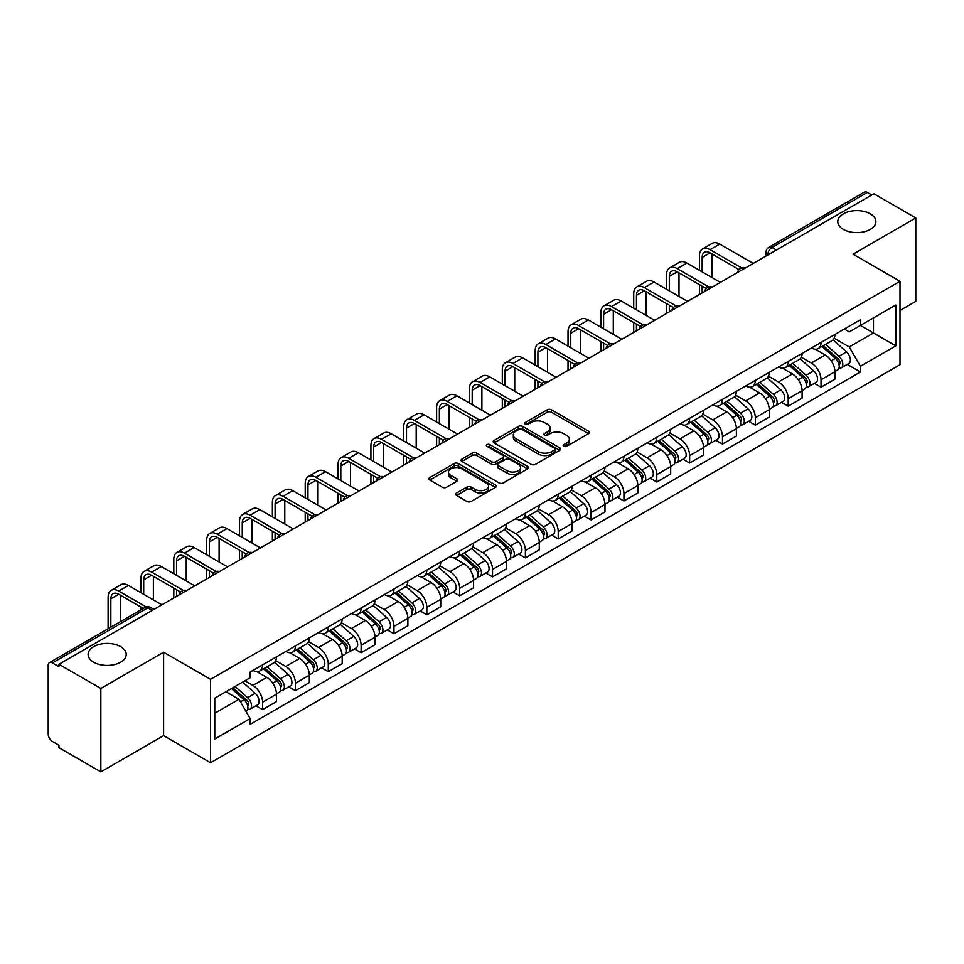 <?xml version="1.0" encoding="UTF-8"?>
<svg xmlns="http://www.w3.org/2000/svg" width="964" height="964" viewBox="0 0 964 964"><rect width="100%" height="100%" fill="white"/><g stroke="black" fill="none" stroke-linecap="round" stroke-linejoin="round"><path stroke-width="1.45" d="M563.759 446.32A2.049 1.181 0 0 0 566.663 446.32L588.618 433.631A2.928 1.687 0 0 0 589.474 432.438A2.928 1.687 0 0 0 588.618 431.245L551.42 409.772A2.928 1.687 0 0 0 547.275 409.772L525.32 422.449A2.049 1.181 0 0 0 524.717 423.28A2.049 1.181 0 0 0 525.32 424.124A2.049 1.181 0 0 0 528.212 424.124L531.056 422.473A9.351 5.398 0 0 1 544.286 422.473L547.383 424.268A9.351 5.398 0 0 1 550.119 428.088A9.351 5.398 0 0 1 547.383 431.908L544.539 433.547A2.049 1.181 0 0 0 543.937 434.378A2.049 1.181 0 0 0 544.539 435.222A2.049 1.181 0 0 0 547.432 435.222L550.275 433.583A9.351 5.398 0 0 1 563.506 433.583L566.603 435.367A9.351 5.398 0 0 1 569.35 439.186A9.351 5.398 0 0 1 566.603 443.006L563.759 444.645A2.049 1.181 0 0 0 563.169 445.476A2.049 1.181 0 0 0 563.759 446.32L563.759 444.645M120.645 646.639A19.063 11.002 0 0 0 99.87 644.253A19.063 11.002 0 0 0 88.098 654.423A19.063 11.002 0 0 0 93.689 662.208A19.063 11.002 0 0 0 114.463 664.594A19.063 11.002 0 0 0 126.224 654.423A19.063 11.002 0 0 0 120.645 646.639M870.311 213.827A19.063 11.002 0 0 0 849.537 211.441A19.063 11.002 0 0 0 837.776 221.6A19.063 11.002 0 0 0 843.355 229.384A19.063 11.002 0 0 0 864.13 231.77A19.063 11.002 0 0 0 875.902 221.6A19.063 11.002 0 0 0 870.311 213.827M456.538 493.062A2.928 1.687 0 0 0 455.683 494.255A2.928 1.687 0 0 0 456.538 495.448L466.974 501.485A2.928 1.687 0 0 0 471.107 501.485L495.508 487.398A2.928 1.687 0 0 0 496.364 486.205A2.928 1.687 0 0 0 495.508 485.013L458.298 463.527A2.928 1.687 0 0 0 454.164 463.527L429.775 477.614A2.928 1.687 0 0 0 428.92 478.807A2.928 1.687 0 0 0 429.775 480L442.38 487.278A2.928 1.687 0 0 0 446.513 487.278L456.948 481.253A2.928 1.687 0 0 0 457.804 480.06A2.928 1.687 0 0 0 456.948 478.867L450.694 475.252A7.82 4.519 0 0 1 448.405 472.059A7.82 4.519 0 0 1 453.237 467.889A7.82 4.519 0 0 1 461.756 468.866L486.254 483.012A7.82 4.519 0 0 1 488.543 486.205A7.82 4.519 0 0 1 483.711 490.375A7.82 4.519 0 0 1 475.192 489.399L471.107 487.037A2.928 1.687 0 0 0 466.974 487.037L456.538 493.062L456.538 495.448M210.562 679.343L163.603 652.23L100.846 688.465L58.937 664.268L873.89 193.764L915.8 217.96L853.044 254.183L900.002 281.295L210.562 679.343L210.562 762.753L900.002 364.705L900.002 281.295M531.26 464.371A2.928 1.687 0 0 0 535.394 464.371L559.783 450.284A2.928 1.687 0 0 0 560.638 449.091A2.928 1.687 0 0 0 559.783 447.899L522.584 426.413A2.928 1.687 0 0 0 518.451 426.413L494.05 440.5A2.928 1.687 0 0 0 493.194 441.693A2.928 1.687 0 0 0 494.05 442.886L531.26 464.371M487.748 446.754A2.049 1.181 0 0 1 489.82 447.043L489.82 444.621L527.645 466.456A2.928 1.687 0 0 1 528.501 467.648A2.928 1.687 0 0 1 527.645 468.841L503.256 482.928A2.928 1.687 0 0 1 499.123 482.928L461.913 461.443L472.348 455.466L472.348 453.032L461.913 459.057A2.928 1.687 0 0 0 461.057 460.25A2.928 1.687 0 0 0 461.913 461.443L461.913 459.057M472.348 455.466A2.928 1.687 0 0 1 476.481 455.466L476.481 453.032A2.928 1.687 0 0 0 472.348 453.032M476.481 453.032L491.58 461.744A2.928 1.687 0 0 0 495.713 461.744L502.63 457.743A2.928 1.687 0 0 0 503.485 456.55A2.928 1.687 0 0 0 502.63 455.357L486.928 446.284A2.049 1.181 0 0 1 486.326 445.452A2.049 1.181 0 0 1 487.591 444.356A2.049 1.181 0 0 1 489.82 444.621M100.846 688.465L100.846 771.875L58.937 747.678L58.937 745.244L52.418 741.473A5.953 3.434 -120 0 1 48.2 734.182L48.2 665.365A5.953 3.434 -120 0 1 49.429 662.642L144.829 607.561A5.953 3.434 60 0 1 147.805 607.862L52.418 662.931A5.953 3.434 -120 0 0 49.429 662.642M900.002 310.48L915.8 301.358L915.8 217.96M100.846 771.875L163.603 735.64L210.562 762.753M58.937 664.268L58.937 666.702L52.418 662.931M776.394 250.05L771.971 247.495A5.953 3.434 60 0 0 768.995 247.206L864.383 192.125A5.953 3.434 60 0 1 867.371 192.426L771.971 247.495A5.953 3.434 120 0 0 767.766 254.797L767.766 255.038M871.793 194.981L867.371 192.426M821.039 342.449A13.701 7.905 60 0 1 818.195 348.607L832.101 340.581A13.701 7.905 -120 0 0 834.932 334.424M801.313 357.21L811.351 363.006A13.701 7.905 60 0 1 821.039 379.78L834.932 371.755A13.701 7.905 -120 0 0 825.244 354.981L815.303 349.233M834.932 371.755L834.932 379.165L821.039 387.191L814.375 383.347M818.195 348.607A13.701 7.905 60 0 1 811.459 347.98M821.039 379.78L821.039 387.191M788.191 361.416A13.701 7.905 60 0 1 785.347 367.573L799.252 359.548A13.701 7.905 -120 0 0 802.084 353.39M781.527 402.313L788.191 406.157L802.084 398.132L802.084 390.721A13.701 7.905 -120 0 0 792.396 373.948L782.455 368.2M785.347 367.573A13.701 7.905 60 0 1 778.611 366.947M768.465 376.177L778.502 381.961A13.701 7.905 60 0 1 788.191 398.747L788.191 406.157M755.33 380.382A13.701 7.905 60 0 1 752.498 386.54L766.392 378.515A13.701 7.905 -120 0 0 769.236 372.357M748.667 421.28L755.33 425.124L769.236 417.099L769.236 409.688A13.701 7.905 -120 0 0 759.548 392.914L749.594 387.167M752.498 386.54A13.701 7.905 60 0 1 745.75 385.913M735.616 395.132L745.654 400.928A13.701 7.905 60 0 1 755.33 417.713L755.33 425.124M722.482 399.349A13.701 7.905 60 0 1 719.65 405.507L733.544 397.481A13.701 7.905 -120 0 0 736.388 391.324M715.818 440.247L722.482 444.091L736.388 436.065L736.388 428.655A13.701 7.905 -120 0 0 726.699 411.881L716.746 406.133M719.65 405.507A13.701 7.905 60 0 1 712.902 404.88M702.756 414.098L712.794 419.894A13.701 7.905 60 0 1 722.482 436.68L722.482 444.091M689.634 418.316A13.701 7.905 60 0 1 686.802 424.473L700.695 416.448A13.701 7.905 -120 0 0 703.527 410.29M682.97 459.213L689.634 463.057L703.527 455.032L703.527 447.621A13.701 7.905 -120 0 0 693.851 430.836L683.898 425.1M686.802 424.473A13.701 7.905 60 0 1 680.054 423.847M669.908 433.065L679.945 438.861A13.701 7.905 60 0 1 689.634 455.647L689.634 463.057M656.785 437.282A13.701 7.905 60 0 1 653.941 443.44L667.847 435.415A13.701 7.905 -120 0 0 670.679 429.257M650.122 478.18L656.785 482.024L670.679 473.999L670.679 466.588A13.701 7.905 -120 0 0 660.991 449.802L651.049 444.067M653.941 443.44A13.701 7.905 60 0 1 647.206 442.813M637.059 452.032L647.097 457.828A13.701 7.905 60 0 1 656.785 474.613L656.785 482.024M623.937 456.249A13.701 7.905 60 0 1 621.093 462.395L634.999 454.381A13.701 7.905 -120 0 0 637.831 448.224M617.273 497.147L623.937 500.991L637.831 492.966L637.831 485.555A13.701 7.905 -120 0 0 628.142 468.769L618.201 463.033M621.093 462.395A13.701 7.905 60 0 1 614.357 461.78M604.211 470.998L614.249 476.794A13.701 7.905 60 0 1 623.937 493.58L623.937 500.991M591.077 475.216A13.701 7.905 60 0 1 588.245 481.361L602.139 473.348A13.701 7.905 -120 0 0 604.982 467.191M584.413 516.114L591.077 519.957L604.982 511.932L604.982 504.521A13.701 7.905 -120 0 0 595.294 487.736L585.341 482M588.245 481.361A13.701 7.905 60 0 1 581.497 480.747M571.363 489.965L581.4 495.761A13.701 7.905 60 0 1 591.077 512.547L591.077 519.957M558.228 494.183A13.701 7.905 60 0 1 555.397 500.328L569.29 492.315A13.701 7.905 -120 0 0 572.134 486.157M551.565 535.08L558.228 538.924L572.134 530.899L572.134 523.488A13.701 7.905 -120 0 0 562.446 506.703L552.493 500.967M555.397 500.328A13.701 7.905 60 0 1 548.649 499.714M538.502 508.932L548.54 514.728A13.701 7.905 60 0 1 558.228 531.513L558.228 538.924M525.38 513.149A13.701 7.905 60 0 1 522.548 519.295L536.442 511.269A13.701 7.905 -120 0 0 539.274 505.124M518.716 554.047L525.38 557.891L539.274 549.866L539.274 542.455A13.701 7.905 -120 0 0 529.598 525.669L519.644 519.933M522.548 519.295A13.701 7.905 60 0 1 515.8 518.68M505.654 527.898L515.692 533.694A13.701 7.905 60 0 1 525.38 550.48L525.38 557.891M492.532 532.116A13.701 7.905 60 0 1 489.688 538.261L503.594 530.236A13.701 7.905 -120 0 0 506.425 524.091M485.868 573.014L492.532 576.858L506.425 568.832L506.425 561.422A13.701 7.905 -120 0 0 496.737 544.636L486.796 538.9M489.688 538.261A13.701 7.905 60 0 1 482.952 537.647M472.806 546.865L482.844 552.661A13.701 7.905 60 0 1 492.532 569.447L492.532 576.858M459.683 551.083A13.701 7.905 60 0 1 456.84 557.228L470.745 549.203A13.701 7.905 -120 0 0 473.577 543.057M453.02 591.98L459.683 595.824L473.577 587.799L473.577 580.388A13.701 7.905 -120 0 0 463.889 563.603L453.948 557.867M456.84 557.228A13.701 7.905 60 0 1 450.092 556.614M439.958 565.832L449.995 571.628A13.701 7.905 60 0 1 459.683 588.414L459.683 595.824M426.823 570.049A13.701 7.905 60 0 1 423.991 576.195L437.885 568.17A13.701 7.905 -120 0 0 440.729 562.024M420.159 610.947L426.823 614.791L440.729 606.766L440.729 599.355A13.701 7.905 -120 0 0 431.041 582.569L421.087 576.834M423.991 576.195A13.701 7.905 60 0 1 417.243 575.58M407.097 584.799L417.135 590.595A13.701 7.905 60 0 1 426.823 607.368L426.823 614.791M393.975 589.016A13.701 7.905 60 0 1 391.143 595.162L405.037 587.136A13.701 7.905 -120 0 0 407.868 580.991M387.311 629.914L393.975 633.758L407.88 625.732L407.88 618.322A13.701 7.905 -120 0 0 398.192 601.536L388.239 595.8M391.143 595.162A13.701 7.905 60 0 1 384.395 594.547M374.249 603.765L384.287 609.561A13.701 7.905 60 0 1 393.975 626.335L393.975 633.758M361.126 607.983A13.701 7.905 60 0 1 358.283 614.128L372.188 606.103A13.701 7.905 -120 0 0 375.02 599.957M354.463 648.88L361.126 652.724L375.02 644.699L375.02 637.276A13.701 7.905 -120 0 0 365.332 620.503L355.391 614.755M358.283 614.128A13.701 7.905 60 0 1 351.547 613.514M341.401 622.732L351.438 628.528A13.701 7.905 60 0 1 361.126 645.302L361.126 652.724M328.278 626.949A13.701 7.905 60 0 1 325.434 633.095L339.34 625.07A13.701 7.905 -120 0 0 342.172 618.924M321.614 667.847L328.278 671.691L342.172 663.666L342.172 656.243A13.701 7.905 -120 0 0 332.484 639.469L322.542 633.722M325.434 633.095A13.701 7.905 60 0 1 318.698 632.48M308.552 641.699L318.59 647.495A13.701 7.905 60 0 1 328.278 664.268L328.278 671.691M295.418 645.916A13.701 7.905 60 0 1 292.586 652.062L306.48 644.036A13.701 7.905 -120 0 0 309.324 637.891M288.754 686.814L295.43 690.658L309.324 682.633L309.324 675.21A13.701 7.905 -120 0 0 299.635 658.436L289.682 652.688M292.586 652.062A13.701 7.905 60 0 1 285.838 651.447M275.704 660.665L285.742 666.461A13.701 7.905 60 0 1 295.43 683.235L295.43 690.658M262.57 664.883A13.701 7.905 60 0 1 259.738 671.028L273.631 663.003A13.701 7.905 -120 0 0 276.475 656.858M255.906 705.769L262.57 709.625L276.475 701.599L276.475 694.176A13.701 7.905 -120 0 0 266.787 677.403L256.834 671.655M259.738 671.028A13.701 7.905 60 0 1 252.99 670.414M244.88 680.813L252.881 685.428A13.701 7.905 60 0 1 262.57 702.202L262.57 709.625M844.307 329.013L849.26 331.881L895.797 305.01L873.468 317.891L873.468 332.966L849.26 346.956L834.161 338.243M214.767 713.264L238.988 699.286L250.146 718.614L214.767 739.039L214.767 698.189L250.146 677.764L250.146 672.053L860.418 319.723L860.418 325.434L895.797 345.859L860.418 366.284L849.26 346.956M895.797 305.01L895.797 345.859M250.146 718.614L250.146 724.338L860.418 371.996L860.418 366.284M163.603 652.23L163.603 735.64M238.988 699.286L225.925 691.754M847.223 364.38L860.418 371.996M564.579 446.609L566.603 445.44A9.351 5.398 0 0 0 569.35 441.62L569.35 439.186M550.119 428.088L550.119 430.522A9.351 5.398 0 0 1 547.383 434.342L545.359 435.511M588.582 433.655L551.42 412.206A2.928 1.687 0 0 0 547.275 412.206L526.139 424.413M559.747 450.309L522.584 428.847A2.928 1.687 0 0 0 518.451 428.847L494.098 442.91M554.613 449.923A2.049 1.181 0 0 0 555.216 449.091A2.049 1.181 0 0 0 554.613 448.26L521.958 429.402A2.049 1.181 0 0 0 519.066 429.402L516.065 431.125A9.351 5.398 0 0 0 513.33 434.945A9.351 5.398 0 0 0 516.065 438.765L538.394 451.658A9.351 5.398 0 0 0 551.625 451.658L554.613 449.923L554.613 452.357A2.049 1.181 0 0 0 555.216 451.526L555.216 449.091M513.33 434.945L513.33 437.379A9.351 5.398 0 0 0 516.065 441.199L516.065 438.765M554.613 452.357L551.625 454.092A9.351 5.398 0 0 1 538.394 454.092L516.065 441.199M476.481 455.466L491.58 464.178A2.928 1.687 0 0 0 495.713 464.178L502.63 460.177A2.928 1.687 0 0 0 503.485 458.985L503.485 456.55M489.82 447.043L527.609 468.866M507.233 470.781A7.82 4.519 0 0 0 515.752 471.758A7.82 4.519 0 0 0 520.584 467.588A7.82 4.519 0 0 0 518.295 464.395L509.667 459.418A2.928 1.687 0 0 0 505.522 459.418L498.605 463.407A2.928 1.687 0 0 0 497.749 464.6A2.928 1.687 0 0 0 498.605 465.793L507.233 470.781L507.233 473.216A7.82 4.519 0 0 0 515.752 474.192A7.82 4.519 0 0 0 520.584 470.022L520.584 467.588M497.749 464.6L497.749 467.034A2.928 1.687 0 0 0 498.605 468.227L498.605 465.793M507.233 473.216L498.605 468.227M488.543 486.205L488.543 488.64A7.82 4.519 0 0 1 483.711 492.809A7.82 4.519 0 0 1 475.192 491.833L471.107 489.471A2.928 1.687 0 0 0 466.974 489.471L456.575 495.472M448.405 472.059L448.405 474.493A7.82 4.519 0 0 0 450.694 477.686L450.694 475.252M456.948 478.867L456.948 481.253L450.694 477.686M495.46 487.423L458.298 465.961A2.928 1.687 0 0 0 454.164 465.961L429.811 480.024M821.991 346.413L835.378 358.367A7.447 4.302 60 0 1 837.716 369.875L834.932 371.477M822.34 346.739L828.642 350.366M823.34 345.642L838.234 358.933A3.579 2.061 60 0 1 839.355 364.452A3.579 2.061 60 0 1 839.029 364.585M825.57 344.353L838.957 356.294A7.447 4.302 60 0 1 841.295 367.802A7.447 4.302 60 0 1 839.042 368.043M833.029 339.87L846.537 351.92A7.447 4.302 60 0 1 848.874 363.428L841.295 367.802M702.166 271.872L702.166 257.412A11.17 6.447 60 0 1 704.479 252.291A11.17 6.447 60 0 1 710.058 252.845L739.075 269.595M753.233 263.425L719.746 244.097A15.038 8.688 -120 0 0 712.227 243.35L702.539 248.941A15.038 8.688 -120 0 0 699.43 255.834L699.43 270.294M741.786 268.004L710.058 249.688A15.038 8.688 -120 0 0 702.539 248.941M699.43 284.645L699.43 294.49M702.166 292.911L702.166 286.224M711.854 277.475L711.854 253.881M789.142 365.38L802.518 377.322A7.447 4.302 60 0 1 804.856 388.841L802.084 390.444M789.492 365.693L795.794 369.333M790.492 364.609L805.386 377.9A3.579 2.061 60 0 1 806.506 383.419A3.579 2.061 60 0 1 806.181 383.552M792.721 363.32L806.109 375.261A7.447 4.302 60 0 1 808.435 386.769A7.447 4.302 60 0 1 806.193 387.01M800.18 358.837L813.688 370.887A7.447 4.302 60 0 1 816.026 382.395L808.435 386.769M756.282 384.347L769.67 396.288A7.447 4.302 60 0 1 772.007 407.808L769.236 409.411M756.644 384.66L762.946 388.299M757.632 383.564L772.538 396.867A3.579 2.061 60 0 1 773.658 402.386A3.579 2.061 60 0 1 773.333 402.518M759.861 382.286L773.249 394.228A7.447 4.302 60 0 1 775.586 405.736A7.447 4.302 60 0 1 773.345 405.977M767.332 377.804L780.828 389.854A7.447 4.302 60 0 1 783.166 401.361L775.586 405.736M723.434 403.314L736.821 415.255A7.447 4.302 60 0 1 739.159 426.775L736.376 428.377M723.795 403.627L730.085 407.266M724.783 402.53L739.677 415.821A3.579 2.061 60 0 1 740.798 421.352A3.579 2.061 60 0 1 740.473 421.485M727.013 401.253L740.4 413.195A7.447 4.302 60 0 1 742.738 424.702A7.447 4.302 60 0 1 740.485 424.943M734.484 396.77L747.98 408.82A7.447 4.302 60 0 1 750.317 420.328L742.738 424.702M669.317 290.839L669.317 276.379A11.17 6.447 60 0 1 671.631 271.258A11.17 6.447 60 0 1 677.21 271.812L706.226 288.561M720.385 282.392L686.898 263.064A15.038 8.688 -120 0 0 679.379 262.316L669.691 267.908A15.038 8.688 -120 0 0 666.57 274.8L666.57 289.26M708.938 286.971L677.21 268.655A15.038 8.688 -120 0 0 669.691 267.908M666.57 303.612L666.57 313.457M669.317 311.878L669.317 305.19M679.005 296.43L679.005 272.848M636.457 309.806L636.457 295.346A11.17 6.447 60 0 1 638.771 290.224A11.17 6.447 60 0 1 644.362 290.779L673.366 307.528M687.525 301.358L654.05 282.03A15.038 8.688 -120 0 0 646.531 281.283L636.843 286.874A15.038 8.688 -120 0 0 633.722 293.767L633.722 308.227M676.089 305.937L644.362 287.621A15.038 8.688 -120 0 0 636.843 286.874M633.722 322.579L633.722 332.423M636.457 330.845L636.457 324.157M646.145 315.397L646.145 291.815M603.609 328.772L603.609 314.312A11.17 6.447 60 0 1 605.922 309.191A11.17 6.447 60 0 1 611.513 309.745L640.518 326.495M654.677 320.325L621.19 300.997A15.038 8.688 -120 0 0 613.67 300.25L603.994 305.841A15.038 8.688 -120 0 0 600.873 312.722L600.873 327.194M643.241 324.904L611.513 306.588A15.038 8.688 -120 0 0 603.994 305.841M600.873 341.545L600.873 351.39M603.609 349.812L603.609 343.124M613.297 334.363L613.297 310.782M690.586 422.28L703.973 434.222A7.447 4.302 60 0 1 706.311 445.742L703.527 447.344M690.935 422.594L697.237 426.233M691.935 421.497L706.829 434.788A3.579 2.061 60 0 1 707.95 440.319A3.579 2.061 60 0 1 707.624 440.452M694.164 420.22L707.552 432.161A7.447 4.302 60 0 1 709.89 443.669A7.447 4.302 60 0 1 707.636 443.91M701.623 415.737L715.131 427.787A7.447 4.302 60 0 1 717.469 439.295L709.89 443.669M657.737 441.247L671.125 453.188A7.447 4.302 60 0 1 673.462 464.708L670.679 466.311M658.087 441.56L664.389 445.199M659.087 440.464L673.981 453.755A3.579 2.061 60 0 1 675.101 459.286A3.579 2.061 60 0 1 674.776 459.418M661.316 439.186L674.704 451.128A7.447 4.302 60 0 1 677.041 462.636A7.447 4.302 60 0 1 674.788 462.877M668.775 434.704L682.283 446.754A7.447 4.302 60 0 1 684.621 458.262L677.041 462.636M570.76 347.739L570.76 333.279A11.17 6.447 60 0 1 573.074 328.158A11.17 6.447 60 0 1 578.653 328.712L607.669 345.461M621.828 339.292L588.341 319.964A15.038 8.688 -120 0 0 580.822 319.217L571.134 324.808A15.038 8.688 -120 0 0 568.025 331.688L568.025 346.16M610.393 343.871L578.653 325.555A15.038 8.688 -120 0 0 571.134 324.808M568.025 360.512L568.025 370.357M570.76 368.778L570.76 362.09M580.448 353.33L580.448 329.748M537.912 366.706L537.912 352.246A11.17 6.447 60 0 1 540.226 347.124A11.17 6.447 60 0 1 545.805 347.679L574.821 364.428M588.98 358.259L555.493 338.93A15.038 8.688 -120 0 0 547.974 338.183L538.286 343.774A15.038 8.688 -120 0 0 535.177 350.655L535.177 365.127M577.532 362.838L545.805 344.522A15.038 8.688 -120 0 0 538.286 343.774M535.177 379.479L535.177 389.323M537.912 387.745L537.912 381.057M547.6 372.297L547.6 348.715M624.877 460.214L638.264 472.155A7.447 4.302 60 0 1 640.602 483.675L637.831 485.278M625.238 460.527L631.541 464.166M626.239 459.43L641.132 472.722A3.579 2.061 60 0 1 642.253 478.252A3.579 2.061 60 0 1 641.928 478.385M628.468 458.153L641.843 470.095A7.447 4.302 60 0 1 644.181 481.602A7.447 4.302 60 0 1 641.94 481.843M635.927 453.67L649.435 465.72A7.447 4.302 60 0 1 651.772 477.228L644.181 481.602M592.029 479.18L605.416 491.122A7.447 4.302 60 0 1 607.754 502.642L604.982 504.244M592.39 479.494L598.692 483.133M593.378 478.397L608.272 491.688A3.579 2.061 60 0 1 609.405 497.219A3.579 2.061 60 0 1 609.079 497.352M595.607 477.108L608.995 489.061A7.447 4.302 60 0 1 611.333 500.569A7.447 4.302 60 0 1 609.091 500.81M603.078 472.637L616.574 484.687A7.447 4.302 60 0 1 618.912 496.195L611.333 500.569M559.18 498.147L572.568 510.089A7.447 4.302 60 0 1 574.906 521.608L572.122 523.211M559.53 498.46L565.832 502.099M560.53 497.364L575.424 510.655A3.579 2.061 60 0 1 576.544 516.186A3.579 2.061 60 0 1 576.219 516.318M562.759 496.074L576.147 508.028A7.447 4.302 60 0 1 578.484 519.536A7.447 4.302 60 0 1 576.231 519.777M570.23 491.604L583.726 503.642A7.447 4.302 60 0 1 586.064 515.162L578.484 519.536M526.332 517.114L539.72 529.055A7.447 4.302 60 0 1 542.057 540.575L539.274 542.178M526.681 517.427L532.984 521.066M527.682 516.33L542.575 529.622A3.579 2.061 60 0 1 543.696 535.153A3.579 2.061 60 0 1 543.371 535.285M529.911 515.041L543.298 526.995A7.447 4.302 60 0 1 545.636 538.502A7.447 4.302 60 0 1 543.383 538.743M537.37 510.571L550.878 522.609A7.447 4.302 60 0 1 553.216 534.128L545.636 538.502M493.484 536.08L506.871 548.022A7.447 4.302 60 0 1 509.197 559.542L506.425 561.144M493.833 536.394L500.135 540.033M494.833 535.297L509.727 548.588A3.579 2.061 60 0 1 510.848 554.119A3.579 2.061 60 0 1 510.522 554.252M497.063 534.008L510.45 545.961A7.447 4.302 60 0 1 512.788 557.469A7.447 4.302 60 0 1 510.534 557.71M504.521 529.525L518.029 541.575A7.447 4.302 60 0 1 520.367 553.095L512.788 557.469M460.623 555.047L474.011 566.989A7.447 4.302 60 0 1 476.349 578.508L473.577 580.111M460.985 555.36L467.287 559M461.973 554.264L476.879 567.555A3.579 2.061 60 0 1 477.999 573.086A3.579 2.061 60 0 1 477.674 573.219M464.202 552.975L477.59 564.928A7.447 4.302 60 0 1 479.927 576.436A7.447 4.302 60 0 1 477.686 576.677M471.673 548.492L485.181 560.542A7.447 4.302 60 0 1 487.507 572.062L479.927 576.436M427.775 574.014L441.163 585.955A7.447 4.302 60 0 1 443.5 597.475L440.729 599.078M428.137 574.327L434.439 577.966M429.125 573.231L444.018 586.522A3.579 2.061 60 0 1 445.139 592.053A3.579 2.061 60 0 1 444.814 592.173M431.354 571.941L444.741 583.895A7.447 4.302 60 0 1 447.079 595.403A7.447 4.302 60 0 1 444.838 595.644M438.825 567.459L452.321 579.509A7.447 4.302 60 0 1 454.659 591.028L447.079 595.403M394.927 592.981L408.314 604.922A7.447 4.302 60 0 1 410.652 616.43L407.868 618.044M395.276 593.294L401.578 596.933M396.276 592.197L411.17 605.488A3.579 2.061 60 0 1 412.291 611.019A3.579 2.061 60 0 1 411.965 611.14M398.506 590.908L411.893 602.862A7.447 4.302 60 0 1 414.231 614.369A7.447 4.302 60 0 1 411.977 614.61M405.964 586.425L419.473 598.475A7.447 4.302 60 0 1 421.81 609.995L414.231 614.369M505.064 385.672L505.064 371.212A11.17 6.447 60 0 1 507.377 366.091A11.17 6.447 60 0 1 512.956 366.645L541.973 383.395M556.12 377.225L522.645 357.897A15.038 8.688 -120 0 0 515.125 357.15L505.437 362.741A15.038 8.688 -120 0 0 502.316 369.622L502.316 384.094M544.684 381.804L512.956 363.488A15.038 8.688 -120 0 0 505.437 362.741M502.316 398.445L502.316 408.29M505.064 406.712L505.064 400.024M514.74 391.264L514.74 367.682M472.203 404.639L472.203 390.179A11.17 6.447 60 0 1 474.517 385.058A11.17 6.447 60 0 1 480.108 385.612L509.113 402.362M523.271 396.192L489.796 376.864A15.038 8.688 -120 0 0 482.277 376.117L472.589 381.708A15.038 8.688 -120 0 0 469.468 388.588L469.468 403.06M511.836 400.771L480.108 382.455A15.038 8.688 -120 0 0 472.589 381.708M469.468 417.412L469.468 427.257M472.203 425.678L472.203 418.991M481.892 410.23L481.892 386.648M439.355 423.606L439.355 409.134A11.17 6.447 60 0 1 441.669 404.024A11.17 6.447 60 0 1 447.26 404.579L476.264 421.328M490.423 415.159L456.936 395.83A15.038 8.688 -120 0 0 449.417 395.083L439.729 400.675A15.038 8.688 -120 0 0 436.62 407.555L436.62 422.027M478.988 419.738L447.26 401.422A15.038 8.688 -120 0 0 439.729 400.675M436.62 436.379L436.62 446.224M439.355 444.645L439.355 437.957M449.043 429.197L449.043 405.615M406.507 442.572L406.507 428.1A11.17 6.447 60 0 1 408.82 422.991A11.17 6.447 60 0 1 414.399 423.545L443.416 440.295M457.575 434.125L424.088 414.797A15.038 8.688 -120 0 0 416.569 414.05L406.88 419.641A15.038 8.688 -120 0 0 403.771 426.522L403.771 440.994M446.139 438.704L414.399 420.388A15.038 8.688 -120 0 0 406.88 419.641M403.771 455.333L403.771 465.19M406.507 463.612L406.507 456.924M416.195 448.164L416.195 424.582M373.658 461.539L373.658 447.067A11.17 6.447 60 0 1 375.972 441.958A11.17 6.447 60 0 1 381.551 442.512L410.568 459.262M424.726 453.092L391.239 433.764A15.038 8.688 -120 0 0 383.72 433.017L374.032 438.608A15.038 8.688 -120 0 0 370.923 445.488L370.923 459.961M413.279 457.671L381.551 439.355A15.038 8.688 -120 0 0 374.032 438.608M370.923 474.3L370.923 484.157M373.658 482.578L373.658 475.891M383.347 467.13L383.347 443.548M340.81 480.506L340.81 466.034A11.17 6.447 60 0 1 343.112 460.925A11.17 6.447 60 0 1 348.703 461.479L377.707 478.228M391.866 472.059L358.391 452.731A15.038 8.688 -120 0 0 350.872 451.983L341.184 457.575A15.038 8.688 -120 0 0 338.063 464.455L338.063 478.927M380.431 476.638L348.703 458.322A15.038 8.688 -120 0 0 341.184 457.575M338.063 493.267L338.063 503.124M340.81 501.533L340.81 494.857M350.486 486.097L350.486 462.515M307.95 499.473L307.95 485A11.17 6.447 60 0 1 310.263 479.891A11.17 6.447 60 0 1 315.855 480.446L344.859 497.195M359.018 491.025L325.543 471.697A15.038 8.688 -120 0 0 318.012 470.95L308.335 476.541A15.038 8.688 -120 0 0 305.214 483.422L305.214 497.894M347.582 495.604L315.855 477.288A15.038 8.688 -120 0 0 308.335 476.541M305.214 512.233L305.214 522.09M307.95 520.5L307.95 513.824M317.638 505.064L317.638 481.482M275.102 518.439L275.102 503.967A11.17 6.447 60 0 1 277.415 498.858A11.17 6.447 60 0 1 282.994 499.412L312.011 516.162M326.169 509.992L292.682 490.652A15.038 8.688 -120 0 0 285.163 489.917L275.475 495.508A15.038 8.688 -120 0 0 272.366 502.389L272.366 516.861M314.734 514.571L282.994 496.255A15.038 8.688 -120 0 0 275.475 495.508M272.366 531.2L272.366 541.057M275.102 539.466L275.102 532.779M284.79 524.03L284.79 500.449M362.078 611.947L375.466 623.889A7.447 4.302 60 0 1 377.804 635.396L375.02 637.011M362.428 612.261L368.73 615.9M363.428 611.164L378.322 624.455A3.579 2.061 60 0 1 379.442 629.986A3.579 2.061 60 0 1 379.117 630.107M365.657 609.875L379.045 621.828A7.447 4.302 60 0 1 381.383 633.336A7.447 4.302 60 0 1 379.129 633.577M373.116 605.392L386.624 617.442A7.447 4.302 60 0 1 388.962 628.962L381.383 633.336M242.253 537.406L242.253 522.934A11.17 6.447 60 0 1 244.567 517.825A11.17 6.447 60 0 1 250.146 518.379L279.162 535.128M293.321 528.959L259.834 509.619A15.038 8.688 -120 0 0 252.315 508.884L242.627 514.475A15.038 8.688 -120 0 0 239.518 521.355L239.518 535.827M281.874 533.538L250.146 515.222A15.038 8.688 -120 0 0 242.627 514.475M239.518 550.167L239.518 560.024M242.253 558.433L242.253 551.745M251.941 542.997L251.941 519.415M329.23 630.914L342.606 642.855A7.447 4.302 60 0 1 344.943 654.363L342.172 655.978M329.58 631.227L335.882 634.866M330.58 630.131L345.474 643.422A3.579 2.061 60 0 1 346.594 648.953A3.579 2.061 60 0 1 346.269 649.073M332.809 628.841L346.197 640.783A7.447 4.302 60 0 1 348.522 652.303A7.447 4.302 60 0 1 346.281 652.544M340.268 624.359L353.776 636.409A7.447 4.302 60 0 1 356.114 647.929L348.522 652.303M209.405 556.373L209.405 541.901A11.17 6.447 60 0 1 211.719 536.791A11.17 6.447 60 0 1 217.298 537.346L246.314 554.095M260.473 547.926L226.986 528.585A15.038 8.688 -120 0 0 219.467 527.85L209.778 533.441A15.038 8.688 -120 0 0 206.657 540.322L206.657 554.794M249.025 552.505L217.298 534.189A15.038 8.688 -120 0 0 209.778 533.441M206.657 569.134L206.657 578.978M209.405 577.4L209.405 570.712M219.093 561.964L219.093 538.382M296.37 649.881L309.757 661.822A7.447 4.302 60 0 1 312.095 673.33L309.324 674.933M296.731 650.194L303.033 653.833M297.719 649.097L312.625 662.389A3.579 2.061 60 0 1 313.746 667.919A3.579 2.061 60 0 1 313.421 668.04M299.949 647.808L313.336 659.75A7.447 4.302 60 0 1 315.674 671.269A7.447 4.302 60 0 1 313.433 671.51M307.42 643.325L320.916 655.375A7.447 4.302 60 0 1 323.253 666.895L315.674 671.269M176.545 575.339L176.545 560.867A11.17 6.447 60 0 1 178.858 555.758A11.17 6.447 60 0 1 184.449 556.312L213.454 573.062M227.612 566.892L194.138 547.552A15.038 8.688 -120 0 0 186.618 546.817L176.93 552.408A15.038 8.688 -120 0 0 173.809 559.289L173.809 573.761M216.177 571.471L184.449 553.143A15.038 8.688 -120 0 0 176.93 552.408M173.809 588.1L173.809 597.945M176.545 596.367L176.545 589.679M186.233 580.931L186.233 557.349M263.521 668.847L276.909 680.789A7.447 4.302 60 0 1 279.247 692.297L276.463 693.899M263.883 669.161L270.173 672.8M264.871 668.064L279.765 681.355A3.579 2.061 60 0 1 280.886 686.886A3.579 2.061 60 0 1 280.56 687.007M267.1 666.775L280.488 678.716A7.447 4.302 60 0 1 282.826 690.236A7.447 4.302 60 0 1 280.572 690.477M274.571 662.292L288.067 674.342A7.447 4.302 60 0 1 290.405 685.862L282.826 690.236M143.696 594.306L143.696 579.834A11.17 6.447 60 0 1 146.01 574.725A11.17 6.447 60 0 1 151.601 575.279L180.605 592.029M194.764 585.859L161.277 566.519A15.038 8.688 -120 0 0 153.758 565.784L144.082 571.375A15.038 8.688 -120 0 0 140.961 578.255L140.961 592.727M183.329 590.438L151.601 572.11A15.038 8.688 -120 0 0 144.082 571.375M140.961 607.067L140.961 609.79M153.384 599.897L153.384 576.315M231.493 688.537L244.061 699.756A7.447 4.302 60 0 1 246.398 711.263L246.025 711.48M231.613 688.465L237.325 691.766M232.842 687.766L246.917 700.322A3.579 2.061 60 0 1 248.037 705.853A3.579 2.061 60 0 1 247.712 705.973M235.071 686.476L247.64 697.683A7.447 4.302 60 0 1 249.977 709.203A7.447 4.302 60 0 1 247.724 709.444M242.651 682.09L255.219 693.309A7.447 4.302 60 0 1 257.557 704.829L249.977 709.203M110.848 627.178L110.848 598.801A11.17 6.447 60 0 1 113.162 593.691A11.17 6.447 60 0 1 118.741 594.246L143.323 608.429M161.916 604.826L128.429 585.485A15.038 8.688 -120 0 0 120.91 584.738L111.222 590.342A15.038 8.688 -120 0 0 108.113 597.222L108.113 628.757M146.263 606.971L118.741 591.077A15.038 8.688 -120 0 0 111.222 590.342M120.536 621.587L120.536 595.282M767.971 254.918L767.766 254.797A5.953 3.434 0 0 1 766.019 252.363L766.019 256.05M295.43 683.235L309.324 675.21M328.278 664.268L342.172 656.243M361.126 645.302L375.02 637.276M393.975 626.335L407.88 618.322M426.823 607.368L440.729 599.355M459.683 588.414L473.577 580.388M492.532 569.447L506.425 561.422M525.38 550.48L539.274 542.455M558.228 531.513L572.134 523.488M591.077 512.547L604.982 504.521M623.937 493.58L637.831 485.555M656.785 474.613L670.679 466.588M689.634 455.647L703.527 447.621M722.482 436.68L736.388 428.655M755.33 417.713L769.236 409.688M788.191 398.747L802.084 390.721M262.57 702.202L276.475 694.176M252.881 685.428L266.787 677.403M285.742 666.461L299.635 658.436M318.59 647.495L332.484 639.469M351.438 628.528L365.332 620.503M384.287 609.561L398.192 601.536M417.135 590.595L431.041 582.569M449.995 571.628L463.889 563.603M482.844 552.661L496.737 544.636M515.692 533.694L529.598 525.669M548.54 514.728L562.446 506.703M581.4 495.761L595.294 487.736M614.249 476.794L628.142 468.769M647.097 457.828L660.991 449.802M679.945 438.861L693.851 430.836M712.794 419.894L726.699 411.881M745.654 400.928L759.548 392.914M778.502 381.961L792.396 373.948M811.351 363.006L825.244 354.981M744.654 268.378A5.953 3.434 120 0 0 742.015 269.896M711.794 287.344A5.953 3.434 120 0 0 709.167 288.863M678.945 306.311A5.953 3.434 120 0 0 676.318 307.829M646.097 325.278A5.953 3.434 120 0 0 643.47 326.796M613.249 344.244A5.953 3.434 120 0 0 610.61 345.763M580.388 363.211A5.953 3.434 120 0 0 577.761 364.729M547.54 382.178A5.953 3.434 120 0 0 544.913 383.696M514.692 401.144A5.953 3.434 120 0 0 512.065 402.663M481.843 420.111A5.953 3.434 120 0 0 479.216 421.63M448.995 439.078A5.953 3.434 120 0 0 446.356 440.596M416.135 458.045A5.953 3.434 120 0 0 413.508 459.563M383.286 477.011A5.953 3.434 120 0 0 380.659 478.53M350.438 495.978A5.953 3.434 120 0 0 347.811 497.496M317.59 514.945A5.953 3.434 120 0 0 314.951 516.463M284.742 533.911A5.953 3.434 120 0 0 282.103 535.43M251.881 552.878A5.953 3.434 120 0 0 249.254 554.396M219.033 571.845A5.953 3.434 120 0 0 216.406 573.363M186.185 590.812A5.953 3.434 120 0 0 183.558 592.33M152.228 610.417L147.805 607.862A5.953 3.434 120 0 1 150.782 607.561A5.953 5.953 0 0 0 144.829 607.561M566.603 445.44L566.603 443.006M544.539 435.222L544.539 433.547M547.383 434.342L547.383 431.908M525.32 424.124L525.32 422.449M547.275 412.206L547.275 409.772M551.42 412.206L551.42 409.772M588.618 433.631L588.618 431.245M494.05 442.886L494.05 440.5M518.451 428.847L518.451 426.413M522.584 428.847L522.584 426.413M559.783 450.284L559.783 447.899M538.394 454.092L538.394 451.658M551.625 454.092L551.625 451.658M491.58 464.178L491.58 461.744M495.713 464.178L495.713 461.744M502.63 460.177L502.63 457.743M527.645 468.841L527.645 466.456M466.974 489.471L466.974 487.037M471.107 489.471L471.107 487.037M475.192 491.833L475.192 489.399M429.775 480L429.775 477.614M454.164 465.961L454.164 463.527M458.298 465.961L458.298 463.527M495.508 487.398L495.508 485.013M835.378 358.367L831.197 360.777M840.09 362.813L838.752 363.597M846.537 351.92L838.957 356.294M710.058 249.688L719.746 244.097M702.166 257.412L710.058 252.845M802.518 377.322L798.349 379.732M807.242 381.78L805.904 382.563M813.688 370.887L806.109 375.261M769.67 396.288L765.5 398.698M774.393 400.747L773.056 401.53M780.828 389.854L773.249 394.228M736.821 415.255L732.652 417.665M741.545 419.714L740.195 420.497M747.98 408.82L740.4 413.195M677.21 268.655L686.898 263.064M669.317 276.379L677.21 271.812M644.362 287.621L654.05 282.03M636.457 295.346L644.362 290.779M611.513 306.588L621.19 300.997M603.609 314.312L611.513 309.745M703.973 434.222L699.792 436.632M708.697 438.68L707.347 439.464M715.131 427.787L707.552 432.161M671.125 453.188L666.943 455.598M675.836 457.647L674.499 458.43M682.283 446.754L674.704 451.128M578.653 325.555L588.341 319.964M570.76 333.279L578.653 328.712M545.805 344.522L555.493 338.93M537.912 352.246L545.805 347.679M638.264 472.155L634.095 474.565M642.988 476.614L641.65 477.385M649.435 465.72L641.843 470.095M605.416 491.122L601.247 493.532M610.14 495.58L608.802 496.352M616.574 484.687L608.995 489.061M572.568 510.089L568.399 512.499M577.291 514.547L575.942 515.318M583.726 503.642L576.147 508.028M539.72 529.055L535.538 531.465M544.443 533.514L543.094 534.285M550.878 522.609L543.298 526.995M506.871 548.022L502.69 550.432M511.583 552.48L510.245 553.252M518.029 541.575L510.45 545.961M474.011 566.989L469.842 569.399M478.734 571.447L477.397 572.218M485.181 560.542L477.59 564.928M441.163 585.955L436.993 588.365M445.886 590.414L444.549 591.185M452.321 579.509L444.741 583.895M408.314 604.922L404.133 607.332M413.038 609.381L411.688 610.152M419.473 598.475L411.893 602.862M512.956 363.488L522.645 357.897M505.064 371.212L512.956 366.645M480.108 382.455L489.796 376.864M472.203 390.179L480.108 385.612M447.26 401.422L456.936 395.83M439.355 409.134L447.26 404.579M414.399 420.388L424.088 414.797M406.507 428.1L414.399 423.545M381.551 439.355L391.239 433.764M373.658 447.067L381.551 442.512M348.703 458.322L358.391 452.731M340.81 466.034L348.703 461.479M315.855 477.288L325.543 471.697M307.95 485L315.855 480.446M282.994 496.255L292.682 490.652M275.102 503.967L282.994 499.412M375.466 623.889L371.285 626.299M380.178 628.347L378.84 629.118M386.624 617.442L379.045 621.828M250.146 515.222L259.834 509.619M242.253 522.934L250.146 518.379M342.606 642.855L338.436 645.265M347.329 647.314L345.992 648.085M353.776 636.409L346.197 640.783M217.298 534.189L226.986 528.585M209.405 541.901L217.298 537.346M309.757 661.822L305.588 664.232M314.481 666.281L313.143 667.052M320.916 655.375L313.336 659.75M184.449 553.143L194.138 547.552M176.545 560.867L184.449 556.312M276.909 680.789L272.74 683.199M281.633 685.247L280.283 686.019M288.067 674.342L280.488 678.716M151.601 572.11L161.277 566.519M143.696 579.834L151.601 575.279M244.061 699.756L240.458 701.828M248.784 704.214L247.435 704.985M255.219 693.309L247.64 697.683M118.741 591.077L128.429 585.485M110.848 598.801L118.741 594.246M745.148 268.088A5.953 5.953 0 0 0 737.508 272.499M712.3 287.055A5.953 5.953 0 0 0 704.66 291.465M679.451 306.022A5.953 5.953 0 0 0 671.812 310.432M646.603 324.988A5.953 5.953 0 0 0 638.963 329.399M613.755 343.955A5.953 5.953 0 0 0 606.103 348.366M580.894 362.922A5.953 5.953 0 0 0 573.255 367.332M548.046 381.889A5.953 5.953 0 0 0 540.406 386.299M515.198 400.855A5.953 5.953 0 0 0 507.558 405.266M482.349 419.822A5.953 5.953 0 0 0 474.71 424.232M449.501 438.789A5.953 5.953 0 0 0 441.849 443.199M416.641 457.755A5.953 5.953 0 0 0 409.001 462.166M383.793 476.722A5.953 5.953 0 0 0 376.153 481.132M350.944 495.689A5.953 5.953 0 0 0 343.305 500.099M318.096 514.656A5.953 5.953 0 0 0 310.444 519.066M285.236 533.622A5.953 5.953 0 0 0 277.596 538.033M252.387 552.589A5.953 5.953 0 0 0 244.748 556.999M219.539 571.556A5.953 5.953 0 0 0 211.899 575.966M186.691 590.522A5.953 5.953 0 0 0 179.051 594.933M153.975 609.405L150.782 607.561M768.995 247.206A5.953 5.953 0 0 0 766.019 252.363"/></g></svg>
